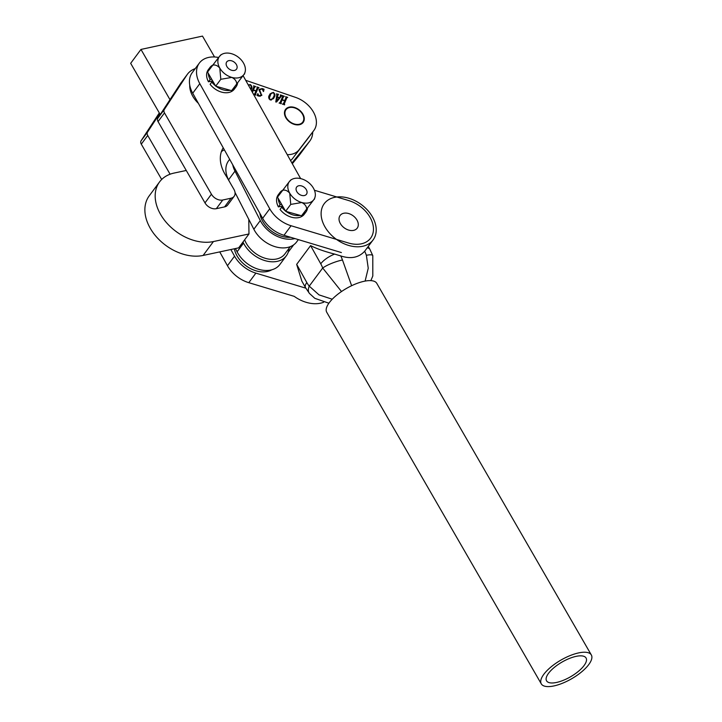 <?xml version="1.0" encoding="UTF-8"?>
<svg xmlns="http://www.w3.org/2000/svg" width="722" height="722" viewBox="0 0 722 722"><rect width="100%" height="100%" fill="white"/><g stroke="black" fill="none" stroke-linecap="round" stroke-linejoin="round"><path stroke-width="1.08" d="M289.531 107.533A10.415 7.328 36.6 0 0 286.002 109.699A10.415 7.328 36.6 0 0 287.879 119.879A10.415 7.328 36.6 0 0 299.197 124.283A10.415 7.328 36.6 0 0 302.726 122.117A10.415 7.328 36.6 0 0 300.848 111.937A10.415 7.328 36.6 0 0 289.531 107.533M195.256 68.608A30.297 21.308 36.6 0 0 187.449 74.195A30.297 21.308 36.6 0 0 186.935 74.935L164.3 109.527A4.567 3.213 36.6 0 0 164.49 112.912L211.429 194.209A9.124 6.417 36.6 0 0 222.764 200.003L231.04 198.207A9.124 6.417 36.6 0 0 234.136 196.321A9.124 6.417 36.6 0 0 233.91 189.335L226.609 176.7A35.549 25.008 -143.4 0 1 223.224 147.802M187.449 74.195L180.996 82.877A30.297 21.308 36.6 0 0 180.491 83.608L157.856 118.209A4.567 3.213 36.6 0 0 158.046 121.594L204.985 202.891A9.124 6.417 36.6 0 0 216.32 208.685L224.596 206.889A9.124 6.417 36.6 0 0 227.692 204.994L234.136 196.321M251.924 91.468L253.918 86.649L253.521 85.837L255.606 86.523L254.713 86.911L253.449 89.97L256.012 90.81L257.276 87.75L256.879 86.947L258.963 87.633L258.07 88.021L255.543 94.14L255.94 94.943L253.855 94.257L254.749 93.86L255.904 91.071L253.341 90.232L252.447 92.398M255.263 86.712L254.334 87.425L253.449 89.97M258.629 87.822L257.682 88.544L255.543 94.14M253.982 94.302L254.749 93.86M274.378 97.046L273.548 98.544L270.263 99.97C268.593 98.508 268.259 96.974 269.261 95.358L270.109 93.815L273.394 92.389C275.046 93.896 275.371 95.448 274.378 97.046L273.358 98.788M279.387 102.93L280.145 102.497L282.672 96.387L282.284 95.575L284.36 96.261L283.475 96.649L282.212 99.708L284.766 100.548L286.029 97.488L285.641 96.685L287.717 97.371L286.833 97.759L284.306 103.878L284.694 104.69L282.618 103.995L283.511 103.598L284.658 100.809L282.103 99.97L280.948 102.75L281.336 103.58L279.261 102.885L280.145 102.497M284.026 96.45L283.087 97.163L282.212 99.708M287.383 97.56L286.047 97.461M282.744 104.04L283.511 103.598M287.257 154.67A22.815 16.046 36.6 0 0 299.269 149.544A22.815 16.046 36.6 0 0 299.522 149.192L313.79 130.565A24.331 17.12 36.6 0 0 313.899 130.42A24.331 17.12 36.6 0 0 295.587 97.398L245.688 80.313M278.259 94.492L277.356 97.019L279.396 97.696L280.434 96.225L280.371 94.898L281.968 95.421L276.634 101.964L275.777 101.992L276.887 94.618L276.418 93.887L278.548 94.293L277.302 95.548L277.356 97.019M281.724 95.638L276.634 101.964M259.812 89.627L259.243 90.512L261.517 95.566L261.905 95.051L259.063 96.179L257.24 95.575L257.718 93.752L259.189 95.918L261.229 94.934L258.99 89.79L262.014 88.535L264.044 89.212L263.566 91.477L261.887 88.797L259.631 89.988L261.698 95.421M259.604 89.862L259.243 90.512M260.182 96.306L261.229 94.934M258.99 89.79L259.261 89.311M248.269 84.925L250.381 84.6C252.041 86.099 252.366 87.651 251.364 89.257L251.057 89.925M290.533 160.528A22.815 16.046 36.6 0 0 292.816 158.226L299.269 149.544M221.419 151.566A35.549 25.008 -143.4 0 1 224.352 149.815M293.421 157.414L307.346 139.238A24.331 17.12 36.6 0 0 307.455 139.093A24.331 17.12 36.6 0 0 307.563 138.949M279.179 103.21L280.028 102.659M282.681 96.351L283.475 96.613M283.638 96.965L283.087 97.163L283.638 96.965M284.306 103.878L286.833 97.759M283.917 104.392L284.215 104.88M282.537 104.32L283.376 103.769M280.948 102.75L282.103 99.97M280.56 103.273L280.858 103.769M278.999 98.21L279.396 97.696M280.687 95.647L281.147 95.8M281.336 96.161L280.65 96.468L281.336 96.161M276.887 94.392L277.744 94.681M277.871 95.015L277.302 95.548L277.871 95.015M277.293 97.289L276.418 101.73L279.206 97.921L277.293 97.289L276.806 101.215M276.327 101.694L276.716 101.17M269.92 94.086L271.968 92.822M274.207 94.031L273.99 97.569M270.93 93.905L269.026 98.869M271.201 100.078L272.393 98.878M270.371 99.708L272.591 98.625L273.566 96.802C274.522 95.457 274.423 94.077 273.286 92.651L271.12 93.625L270.046 95.647C269.089 97.001 269.198 98.354 270.371 99.708L270.19 99.943M260.299 92.75L260.687 92.236M257.736 95.439L257.971 93.734M259.09 89.582L260.443 88.914M262.961 89.799L264.044 89.212M263.656 89.736L263.286 91.477M253.927 86.613L254.713 86.875M254.884 87.227L254.334 87.425L254.884 87.227M257.285 87.723L258.079 87.985M258.241 88.337L257.682 88.544L258.241 88.337M255.164 94.654L255.462 95.142M253.774 94.582L254.622 94.031M252.348 92.226L253.341 90.232M248.413 85.187L248.964 85.034M251.202 86.243L251.364 89.257M250.561 89.023L250.561 89.014C251.509 87.669 251.418 86.279 250.272 84.862L248.512 85.376M159.309 112.939L141.097 140.772A4.567 3.213 36.6 0 0 141.286 144.156L161.683 179.48M159.67 113.562L147.541 132.099A4.567 3.213 36.6 0 0 147.73 135.474L170.103 174.219M248.783 219.335L248.973 233.964L238.666 247.854L203.117 255.444A42.589 29.954 -143.4 0 1 150.266 228.287A42.589 29.954 -143.4 0 1 149.255 195.806L159.562 181.917A42.589 29.954 -143.4 0 1 174.083 173.063L186.267 170.464M248.973 233.964L213.423 241.554A42.589 29.954 -143.4 0 1 160.573 214.398A42.589 29.954 -143.4 0 1 159.562 181.917M312.716 132.009A27.373 19.259 -143.4 0 1 309.9 140.907L299.585 154.797A27.373 19.259 -143.4 0 1 299.224 155.266L292.329 163.75M309.9 140.907A27.373 19.259 -143.4 0 1 309.539 141.377L291.932 163.037M242.98 242.041L243.54 243.124A26.615 18.718 36.6 0 0 264.902 260.606A26.615 18.718 36.6 0 0 286.318 255.823A26.615 18.718 36.6 0 0 289.008 248.368M235.426 248.548L237.087 251.807A26.615 18.718 36.6 0 0 258.458 269.279A26.615 18.718 36.6 0 0 279.874 264.496L286.318 255.823M232.719 164.769A26.615 18.718 36.6 0 0 234.993 171.132L260.299 220.562A26.615 18.718 36.6 0 0 294.892 238.576M229.668 159.318L228.594 160.762A26.615 18.718 36.6 0 0 228.549 179.805L229.686 182.025M235.011 192.431L253.846 229.235A26.615 18.718 36.6 0 0 275.217 246.716A26.615 18.718 36.6 0 0 296.634 241.933L298.357 239.614M244.641 239.812A24.331 17.12 36.6 0 0 246.41 243.531A24.331 17.12 36.6 0 0 252.429 250.94A24.331 17.12 36.6 0 0 258.052 255.119A24.331 17.12 36.6 0 0 284.874 253.936L290.28 246.662M252.474 250.985A23.42 16.48 36.6 0 0 252.529 251.03A23.42 16.48 36.6 0 0 257.944 255.047A23.42 16.48 36.6 0 0 257.998 255.083M214.551 56.984L202.494 36.1L140.97 49.43L169.986 99.672M140.97 49.43L130.664 63.319L160.248 114.554M299.45 124.707A10.947 7.698 36.6 0 0 303.159 122.433A10.947 7.698 36.6 0 0 301.173 111.739A10.947 7.698 36.6 0 0 289.287 107.109A10.947 7.698 36.6 0 0 285.569 109.383A10.947 7.698 36.6 0 0 287.555 120.078A10.947 7.698 36.6 0 0 299.45 124.707M234.343 248.774A24.331 17.12 36.6 0 0 267.348 271.481A24.331 17.12 36.6 0 0 271.815 269.784M259.848 213.297A24.331 17.12 36.6 0 0 290.632 237.294M189.742 85.151A24.331 17.12 36.6 0 0 198.36 103.318M340.306 223.459A10.649 7.491 -143.4 0 1 340.116 215.463A10.649 7.491 -143.4 0 1 348.473 213.486A10.649 7.491 -143.4 0 1 357.029 220.165A10.649 7.491 -143.4 0 1 357.209 228.161A10.649 7.491 -143.4 0 1 348.852 230.137A10.649 7.491 -143.4 0 1 340.306 223.459M341.398 252.565L283.99 235.291A27.373 19.259 -143.4 0 1 262.655 218.324L192.72 93.219A27.373 19.259 -143.4 0 1 192.242 72.651L199.335 63.103A27.373 19.259 -143.4 0 1 218.604 57.498M314.449 190.256L348.843 200.608A27.373 19.259 -143.4 0 1 370.648 238.134A27.373 19.259 -143.4 0 1 348.491 243.016L291.074 225.742A27.373 19.259 -143.4 0 1 269.748 208.775L199.804 83.671A27.373 19.259 -143.4 0 1 199.335 63.103M243.206 75.864L300.623 178.587M323.6 302.265A30.423 21.398 -143.4 0 1 294.197 296.345L248.792 282.681A27.373 19.259 -143.4 0 1 227.457 265.714L219.732 251.897M305.812 288.159L255.886 273.133A27.373 19.259 -143.4 0 1 234.551 256.166L230.841 249.523M306.823 282.537L296.67 264.369L301.832 281.057L305.496 287.6A15.207 5.821 -29.2 0 1 306.823 282.537A21.29 12.752 -101.2 0 0 309.242 286.129L319.007 294.874L332.237 299.224M372.561 217.096A30.423 21.398 -143.4 0 1 373.084 239.948A30.423 21.398 -143.4 0 1 349.213 245.588A30.423 21.398 -143.4 0 1 324.765 226.528A30.423 21.398 -143.4 0 1 324.241 203.676A30.423 21.398 -143.4 0 1 348.121 198.036A30.423 21.398 -143.4 0 1 372.561 217.096M334.647 254.09C324.801 251.59 316.787 248.774 310.586 245.615L320.748 263.792A15.207 5.821 -29.2 0 1 334.647 254.09L340.775 255.94C350.82 259.216 358.789 257.646 364.673 251.229L373.084 239.948M341.506 291.535L322.698 268.015A15.207 3.231 -20.5 0 1 342.481 260.001L351.632 285.704M365.115 281.084L368.238 268.232L366.379 255.281A36.506 21.868 -101.2 0 0 364.673 251.229M367.245 247.817A15.207 5.821 -29.2 0 1 369.872 249.298L372.787 255.615A15.207 3.231 159.5 0 0 366.379 255.281M305.496 287.6L309.413 293.394A15.207 8.104 -39.2 0 1 309.242 286.129L322.698 268.015A21.29 12.752 -101.2 0 0 320.748 263.792M285.307 210.824A16.245 11.426 36.6 0 1 281.724 207.16L280.046 209.416A16.245 11.426 36.6 0 0 298.791 217.593A16.245 11.426 36.6 0 0 304.296 214.226L305.966 211.97A16.245 11.426 36.6 0 0 307.482 208.423M302.392 214.732A16.245 11.426 36.6 0 0 305.966 211.97M286.165 211.483A16.245 11.426 36.6 0 0 299.865 215.454M282.636 190.238A16.245 11.426 36.6 0 0 279.883 192.594L278.214 194.85A16.245 11.426 36.6 0 0 278.412 206.907L282.185 206.086M278.25 198.785A16.245 11.426 36.6 0 0 280.082 204.651L278.412 206.907M279.883 192.594A16.245 11.426 36.6 0 0 278.421 195.906M280.082 204.651L281.192 204.416M281.724 207.16L282.717 206.943M215.373 85.719A16.245 11.426 36.6 0 1 211.79 82.046L210.111 84.303A16.245 11.426 36.6 0 0 228.856 92.479A16.245 11.426 36.6 0 0 234.352 89.113L236.031 86.857A16.245 11.426 36.6 0 0 237.547 83.31M232.457 89.618A16.245 11.426 36.6 0 0 236.031 86.857M216.221 86.378A16.245 11.426 36.6 0 0 229.921 90.34M212.692 65.124A16.245 11.426 36.6 0 0 209.949 67.489L208.27 69.745A16.245 11.426 36.6 0 0 208.468 81.794L212.25 80.981M208.306 73.68A16.245 11.426 36.6 0 0 210.147 79.537L208.468 81.794M209.949 67.489A16.245 11.426 36.6 0 0 208.487 70.792M210.147 79.537L211.257 79.303M211.79 82.046L212.773 81.83M228.802 60.648A6.083 4.278 36.6 0 0 226.744 61.911A6.083 4.278 36.6 0 0 227.845 67.859A6.083 4.278 36.6 0 0 234.451 70.431A6.083 4.278 36.6 0 0 236.509 69.168A6.083 4.278 36.6 0 0 235.417 63.22A6.083 4.278 36.6 0 0 228.802 60.648M220.409 55.558L219.596 56.235A15.207 10.695 -143.4 0 1 222.114 54.195A15.207 10.695 -143.4 0 1 224.569 53.32A15.207 10.695 -143.4 0 1 231.428 53.672A15.207 10.695 -143.4 0 1 243.458 62.976A15.207 10.695 -143.4 0 1 245.245 71.37A15.207 10.695 -143.4 0 1 243.657 74.844L231.6 90.665L243.657 74.844A15.207 10.695 -143.4 0 1 231.825 77.407C234.948 78.987 236.572 81.117 236.708 83.788M212.656 65.179C215.156 64.547 217.539 65.521 219.795 68.103L220.806 79.294L231.825 77.407A15.207 10.695 -143.4 0 1 219.795 68.103A15.207 10.695 -143.4 0 1 219.596 56.235L207.548 72.056L215.697 86.171L220.806 79.294M245.245 71.37L244.469 74.167M231.6 90.665L215.697 86.171M298.746 185.762A6.083 4.278 36.6 0 0 296.679 187.025A6.083 4.278 36.6 0 0 297.78 192.973A6.083 4.278 36.6 0 0 304.386 195.545A6.083 4.278 36.6 0 0 306.453 194.281A6.083 4.278 36.6 0 0 305.352 188.334A6.083 4.278 36.6 0 0 298.746 185.762M290.352 180.671L289.54 181.348A15.207 10.695 -143.4 0 1 292.058 179.3A15.207 10.695 -143.4 0 1 294.504 178.424A15.207 10.695 -143.4 0 1 301.372 178.785A15.207 10.695 -143.4 0 1 313.393 188.09A15.207 10.695 -143.4 0 1 315.18 196.474A15.207 10.695 -143.4 0 1 313.592 199.958L301.534 215.779L313.592 199.958A15.207 10.695 -143.4 0 1 301.76 202.521C304.883 204.1 306.516 206.221 306.651 208.902M282.591 190.292C285.1 189.66 287.482 190.635 289.739 193.216L290.74 204.407L301.76 202.521A15.207 10.695 -143.4 0 1 289.739 193.216A15.207 10.695 -143.4 0 1 289.54 181.348L277.483 197.169L285.632 211.284L290.74 204.407M315.18 196.474L314.404 199.272M301.534 215.779L285.632 211.284M556.644 682.425A22.815 8.502 150 0 0 578.412 671.343A22.815 8.502 150 0 0 586.065 658.004A22.815 8.502 150 0 0 575.985 656.388A22.815 8.502 150 0 0 554.216 667.48A22.815 8.502 150 0 0 546.554 680.819A22.815 8.502 150 0 0 556.644 682.425M578.557 652.923A28.898 10.767 150 0 0 550.985 666.966A28.898 10.767 150 0 0 541.283 683.86A28.898 10.767 150 0 0 554.063 685.9A28.898 10.767 150 0 0 581.634 671.857A28.898 10.767 150 0 0 591.336 654.962A28.898 10.767 150 0 0 578.557 652.923M591.336 654.962L376.785 283.349A28.898 10.767 150 0 0 364.005 281.309A28.898 10.767 150 0 0 336.434 295.352A28.898 10.767 150 0 0 326.732 312.247L541.283 683.86M186.935 74.935L180.491 83.608M313.79 130.565L307.346 139.238M164.3 109.527L157.856 118.209M164.49 112.912L158.046 121.594M211.429 194.209L204.985 202.891M222.764 200.003L216.32 208.685M231.04 198.207L224.596 206.889M269.658 96.161L270.046 95.647M147.541 132.099L141.097 140.772M147.73 135.474L141.286 144.156M203.117 255.444L213.423 241.554M299.224 155.266L309.539 141.377M243.54 243.124L237.087 251.807M234.993 171.132L228.549 179.805M260.299 220.562L253.846 229.235M192.72 93.219L199.804 83.671M283.99 235.291L291.074 225.742M262.655 218.324L269.748 208.775M248.792 282.681L255.886 273.133M227.457 265.714L234.551 256.166M340.775 255.94A36.506 21.868 78.8 0 1 342.481 260.001M296.67 264.369L310.586 245.615M313.899 130.42L307.455 139.093M283.547 96.522L283.159 97.046M286.905 97.641L286.517 98.156M283.457 103.697L283.069 104.221M280.091 102.596L279.712 103.12M281.093 95.864L280.705 96.387M277.826 94.573L277.438 95.096M272.591 98.625L272.203 99.149M271.12 93.625L270.732 94.149M254.785 86.784L254.397 87.308M258.142 87.904L257.754 88.418M254.695 93.959L254.306 94.483M248.801 220.887L249.261 220.264M368.265 246.437L369.872 249.298M288.249 252.149L293.683 244.83M372.787 255.615L372.805 276.003L370.864 280.632M309.413 293.394L314.819 298.321L328.889 303.213M222.114 54.195L220.751 54.908M292.058 179.3L290.686 180.022"/></g></svg>

